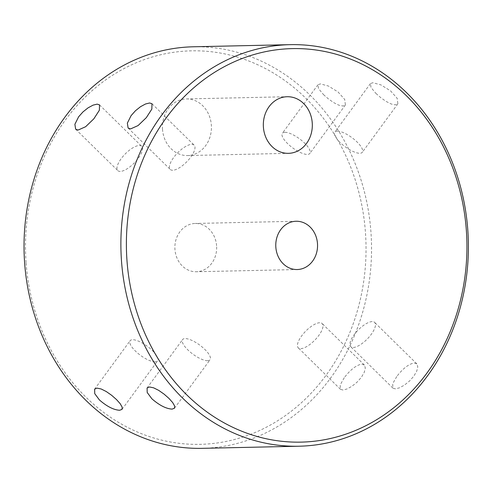 <?xml version="1.0" encoding="UTF-8"?>
<svg xmlns="http://www.w3.org/2000/svg" width="493" height="493" viewBox="0 0 493 493"><rect width="100%" height="100%" fill="white"/><g stroke="black" fill="none" stroke-linecap="round" stroke-linejoin="round"><path stroke-width="0.37" stroke-dasharray="2.46 1.85" d="M193.379 46.786A200.83 173.746 -91.3 0 1 371.494 243.752A200.83 173.746 -91.3 0 1 202.198 448.34M26.104 263.009A196.806 170.264 88.7 0 0 293.082 409.812A196.806 170.264 88.7 0 0 268.124 70.006A196.806 170.264 88.7 0 0 26.104 263.009M323.47 94.588L328.375 98.89L333.743 102.636L338.808 105.169L342.881 106.02L345.414 104.947L344.712 99.469L338.112 92.025L328.461 86.047L320.339 83.884L317.936 84.784L318.552 88.623L323.47 94.588M344.262 377.712L340.219 384.891L340.447 389.273L342.82 390.012L346.887 389.02L351.885 386.321L356.987 382.241L361.351 377.336L364.265 372.326L365.331 368L364.45 365.085L361.831 364.099C356.242 365.14 350.381 369.682 344.262 377.712M375.937 93.436L380.842 97.743L386.204 101.484L391.276 104.017L395.343 104.867L397.876 103.795L397.179 98.317L390.573 90.872L380.929 84.895L372.807 82.732L370.403 83.631L371.019 87.471L375.937 93.436M396.729 376.56L392.687 383.739L392.915 388.12L395.287 388.86L399.348 387.868L404.352 385.169L409.455 381.089L413.812 376.19L416.733 371.174L417.793 366.847L416.912 363.933L414.299 362.953C408.703 363.994 402.849 368.53 396.729 376.56M216.587 245.717A24.145 20.891 88.7 0 0 195.24 223.465A24.145 20.891 88.7 0 0 174.886 248.065A24.145 20.891 88.7 0 0 196.3 271.748A24.145 20.891 88.7 0 0 216.587 245.717M162.524 129.462A28.311 24.496 -91.3 0 1 186.311 98.939A28.311 24.496 -91.3 0 1 211.417 126.707A28.311 24.496 -91.3 0 1 187.55 155.554A28.311 24.496 -91.3 0 1 162.524 129.462M120.243 171.41A17.039 6.391 134.5 0 1 117.809 170.609A17.039 6.391 134.5 0 1 125.191 153.976A17.039 6.391 134.5 0 1 141.688 146.298A17.039 6.391 134.5 0 1 136.413 160.638A17.039 6.391 134.5 0 1 120.243 171.41M172.71 170.258A17.039 6.391 134.5 0 1 170.276 169.456A17.039 6.391 134.5 0 1 177.659 152.824A17.039 6.391 134.5 0 1 194.156 145.145A17.039 6.391 134.5 0 1 188.881 159.486A17.039 6.391 134.5 0 1 172.71 170.258M207.608 360.716A17.039 5.676 36.3 0 1 190.261 352.076A17.039 5.676 36.3 0 1 182.601 339.566A17.039 5.676 36.3 0 1 199.696 345.069A17.039 5.676 36.3 0 1 210.08 359.724A17.039 5.676 36.3 0 1 207.608 360.716M372.19 321.59A17.039 6.391 -45.5 0 0 356.02 332.362A17.039 6.391 -45.5 0 0 350.745 346.702A17.039 6.391 -45.5 0 0 367.242 339.024A17.039 6.391 -45.5 0 0 374.625 322.391A17.039 6.391 -45.5 0 0 372.19 321.59M337.286 131.138A17.039 5.676 -143.7 0 0 334.821 132.124A17.039 5.676 -143.7 0 0 345.199 146.778A17.039 5.676 -143.7 0 0 362.293 152.288A17.039 5.676 -143.7 0 0 354.633 139.772A17.039 5.676 -143.7 0 0 337.286 131.138M155.147 361.862A17.039 5.676 36.3 0 1 137.8 353.228A17.039 5.676 36.3 0 1 130.134 340.712A17.039 5.676 36.3 0 1 147.234 346.222A17.039 5.676 36.3 0 1 157.612 360.876A17.039 5.676 36.3 0 1 155.147 361.862M319.723 322.742A17.039 6.391 -45.5 0 0 303.552 333.514A17.039 6.391 -45.5 0 0 298.277 347.855A17.039 6.391 -45.5 0 0 314.774 340.176A17.039 6.391 -45.5 0 0 322.157 323.544A17.039 6.391 -45.5 0 0 319.723 322.742M284.825 132.284A17.039 5.676 -143.7 0 0 282.353 133.276A17.039 5.676 -143.7 0 0 292.737 147.931A17.039 5.676 -143.7 0 0 309.832 153.434A17.039 5.676 -143.7 0 0 302.172 140.924A17.039 5.676 -143.7 0 0 284.825 132.284M75.639 129.191L117.809 170.609M99.518 104.88L141.688 146.298M128.106 128.038L170.276 169.456M151.986 103.727L194.156 145.145M187.55 155.554L288.448 153.335M186.311 98.939L287.203 96.727M296.133 221.252L195.24 223.465M297.193 269.535L196.3 271.748M174.497 408.216L210.08 359.724M147.019 388.053L182.601 339.566M416.795 363.809L374.625 322.391M392.915 388.12L350.745 346.702M370.403 83.631L334.821 132.124M397.876 103.795L362.293 152.288M122.03 409.369L157.612 360.876M94.557 389.205L130.134 340.712M364.327 364.962L322.157 323.544M340.447 389.273L298.277 347.855M317.936 84.784L282.353 133.276M345.414 104.947L309.832 153.434"/><path stroke-width="0.74" d="M299.054 446.214L202.198 448.34A200.83 173.746 -91.3 0 1 24.65 263.274A200.83 173.746 -91.3 0 1 193.379 46.786L290.235 44.66A200.83 173.746 88.7 0 0 121.506 261.148A200.83 173.746 88.7 0 0 299.054 446.214A200.83 173.746 88.7 0 0 468.35 241.625A200.83 173.746 88.7 0 0 290.235 44.66M99.407 399.94L94.736 393.636L94.619 389.125L97.09 388.133L101.157 388.983L106.229 391.516L111.591 395.257L116.496 399.564L120.218 403.73L122.165 407.169L122.03 409.369L119.626 410.268C113.636 409.905 106.895 406.466 99.407 399.94M151.875 398.788L147.204 392.483L147.08 387.973L149.552 386.98L153.619 387.831L158.691 390.364L164.058 394.11L168.963 398.412L172.686 402.584L174.633 406.016L174.497 408.216L172.094 409.116C166.098 408.752 159.362 405.314 151.875 398.788M78.615 116.81L82.978 111.911L88.081 107.831L93.085 105.132L97.146 104.14L99.518 104.88L99.376 110.235L93.867 118.788L85.628 126.719L78.134 130.047L75.639 129.191L74.887 124.291L78.615 116.81M131.083 115.664L135.439 110.759L140.548 106.679L145.546 103.98L149.613 102.988L151.986 103.727L151.844 109.082L146.335 117.636L138.089 125.567L130.602 128.901L128.106 128.038L127.354 123.139L131.083 115.664M126.997 260.791A196.806 170.264 -91.3 0 1 369.023 67.787A196.806 170.264 -91.3 0 1 393.975 407.594A196.806 170.264 -91.3 0 1 126.997 260.791M263.416 127.249A28.311 24.496 88.7 0 0 288.448 153.335A28.311 24.496 88.7 0 0 312.315 124.495A28.311 24.496 88.7 0 0 287.203 96.727A28.311 24.496 88.7 0 0 263.416 127.249M317.48 243.505A24.145 20.891 -91.3 0 1 297.193 269.535A24.145 20.891 -91.3 0 1 275.778 245.853A24.145 20.891 -91.3 0 1 296.133 221.252A24.145 20.891 -91.3 0 1 317.48 243.505"/></g></svg>
